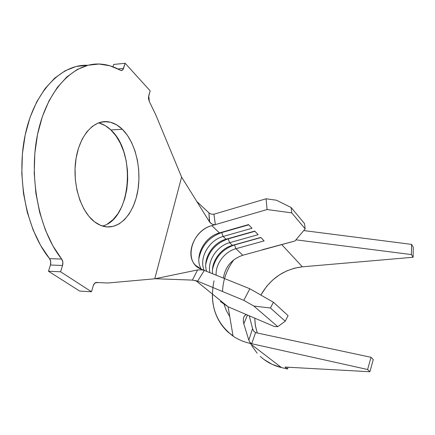 <?xml version="1.0" encoding="UTF-8"?>
<svg xmlns="http://www.w3.org/2000/svg" width="435" height="435" viewBox="0 0 435 435"><rect width="100%" height="100%" fill="white"/><g stroke="black" fill="none" stroke-linecap="round" stroke-linejoin="round"><path stroke-width="0.65" d="M102.475 226.042C131.12 219.158 136.557 152.647 110.892 129.945L122.349 129.282C135.182 141.892 141.538 167.758 137.928 190.008C134.382 212.269 120.979 228.707 105.901 226.798C101.997 226.282 98.212 224.623 94.536 221.823L88.887 216.309L83.922 209.017L79.888 200.22L76.979 190.274L75.331 179.601L75.043 168.688L76.125 158.014L78.523 148.063L82.112 139.271L86.723 131.995L92.128 126.531L98.087 123.045L104.335 121.621L110.615 122.262L116.694 124.867L122.349 129.282L127.39 135.296L131.658 142.653L135.029 151.075L137.4 160.259L138.711 169.895L138.928 179.666L138.042 189.258L136.09 198.349L133.11 206.647L129.195 213.851L124.453 219.697L119.038 223.949L113.122 226.401L106.907 226.907L100.632 225.379L94.536 221.823C81.008 211.638 72.411 184.853 75.717 160.694C78.925 136.487 93.106 120.06 107.412 121.68C112.774 122.273 117.754 124.807 122.349 129.282L110.892 129.945L115.998 135.905L120.321 143.197L123.73 151.549L126.134 160.662L127.466 170.221L127.689 179.916L126.797 189.432L124.818 198.452L121.805 206.685L117.841 213.835L113.046 219.637L107.565 223.851M247.009 314.853L274.452 326.565L277.753 326.669L285.24 321.22L288.068 315.641L273.397 302.238L288.068 315.641L285.24 321.22L270.44 308.007L285.24 321.22L277.753 326.669L253.844 306.05L277.753 326.669L274.452 326.565L228.098 306.778L195.821 280.613L228.098 306.778L247.009 314.853L245.753 314.75L244.057 316.495M262.332 249.75L294.984 240.979L305.169 228.864L291.738 212.867L267.09 209.54L211.84 225.634L219.452 232.921L248.488 224.59L252.006 228.261L223.16 236.477L226.037 239.228L254.736 231.099L258.151 234.666L229.642 242.681L232.431 245.351L260.799 237.428L264.121 240.887L235.933 248.706L242.779 255.263L294.984 240.979L305.169 228.864L304.549 223.639L291.146 207.511L304.549 223.639L305.169 228.864L291.738 212.867L267.09 209.54L266.079 198.779L213.906 214.237L215.358 224.612L213.65 224.667L211.97 224.079L210.1 222.638M211.203 214.15L213.906 214.237L215.358 224.612L211.84 225.634C191.177 230.626 182.907 262.724 201.264 269.183L249.848 288.775L273.397 302.238L270.44 308.007L253.844 306.05L243.807 300.351L197.631 281.168L243.807 300.351L249.848 288.775L204.309 270.407L197.631 281.168L192.395 280.102L155.165 278.715L192.395 280.102L197.61 269.939L154.768 278.797L181.602 177.083L154.768 278.797L107.804 283.011L96.728 282.494L107.804 283.011L154.768 278.797L197.61 269.939L201.606 269.847L204.309 270.407L201.264 269.183L195.473 265.23C184.375 254.339 194.711 229.936 211.84 225.634L219.452 232.921L248.488 224.59L252.006 228.261L223.16 236.477L221.681 232.584C208.93 237.146 201.313 246.003 198.817 259.157C201.313 246.003 208.93 237.146 221.681 232.584L221.437 232.35L221.681 232.584L248.722 224.83L221.681 232.584L223.16 236.477C208.947 240.093 198.632 258.325 204.205 270.369C198.632 258.325 208.947 240.093 223.16 236.477L226.037 239.228C212.584 242.67 202.427 259.331 206.641 271.348C202.427 259.331 212.584 242.67 226.037 239.228L254.736 231.099L258.151 234.666L229.642 242.681L232.431 245.351C220.447 248.445 210.801 262.202 212.623 273.762C210.801 262.202 220.447 248.445 232.431 245.351L260.799 237.428L264.121 240.887L235.933 248.706L242.779 255.263C231.741 259.091 225.276 266.704 223.383 278.101C225.276 266.704 231.741 259.091 242.779 255.263L263.583 249.57M219.452 232.921C204.097 236.798 193.678 257.433 201.405 269.238C193.678 257.433 204.097 236.798 219.452 232.921M216.135 275.181C215.358 264.023 224.667 251.626 235.933 248.706C224.667 251.626 215.358 264.023 216.135 275.181M209.931 272.674C207.158 260.864 217.043 245.922 229.642 242.681C217.043 245.922 207.158 260.864 209.931 272.674M96.728 282.494L94.699 283.196L93.253 285.719C94.009 283.479 95.145 282.402 96.668 282.484L96.728 282.494M181.602 177.083L155.806 114.922L149.352 101.578L155.806 114.922L181.602 177.083L209.404 221.719L208.925 212.84L196.837 201.541L208.925 212.84L211.258 214.167L213.906 214.237L266.079 198.779L276.486 200.23L291.146 207.511L291.738 212.867L291.146 207.511L276.486 200.23L266.079 198.779L267.09 209.54L215.358 224.612L213.65 224.667L211.97 224.079L209.404 221.719L181.602 177.083M148.721 95.82L150.173 90.85L125.144 63.265L113.704 64.451L125.144 63.265L123.556 68.398L117.918 68.964L123.556 68.398L123.013 69.567L121.332 70.562L109.924 65.783L99.049 64.032L88.017 65.239L77.158 69.535L66.805 76.957L57.328 87.424L49.079 100.724L42.402 116.504L37.568 134.279L34.805 153.446L34.234 173.32L35.871 193.178L39.65 212.307L45.387 230.028L52.831 245.77L61.672 259.064C38.96 230.816 28.123 176.746 37.954 132.474C47.687 88.098 75.124 61.667 101.192 64.146C107.831 64.717 114.226 66.767 120.375 70.285L121.849 70.492L122.936 69.676L125.144 63.265L150.173 90.85L148.476 97.233L148.504 98.772L149.352 101.578L148.721 95.82M112.964 66.8L113.704 64.451L112.964 66.8M87.294 65.266L76.136 66.49L65.152 70.769L54.696 78.148L45.12 88.539L36.79 101.73L30.048 117.374L25.176 134.991L22.392 153.985L21.815 173.674L23.479 193.352L27.296 212.296L33.098 229.859L40.624 245.46L49.557 258.646L61.672 259.064L62.825 262.006L62.542 265.486L60.595 271.777L48.47 271.244L50.438 265.007L62.542 265.486L60.595 271.777L91.491 291.754L79.714 291.08L48.47 271.244L60.595 271.777L91.491 291.754L93.253 285.719L91.491 291.754L79.714 291.08L48.47 271.244L50.438 265.007C51.102 262.533 50.813 260.413 49.557 258.646L50.726 261.56L50.438 265.007L62.542 265.486C63.2 262.99 62.912 260.848 61.672 259.064L49.557 258.646C26.856 230.914 15.834 178.203 25.268 134.545C34.615 90.801 61.667 63.929 87.832 65.288M99.011 122.996L105.167 125.568L110.892 129.945C107.07 126.297 102.948 123.937 98.522 122.871M192.395 280.102L197.61 269.939L201.606 269.847L204.309 270.407L197.631 281.168L194.978 280.428M209.686 222.138L208.925 212.84M220.338 301.531L228.098 306.778L233.068 336.13C238.054 339.523 243.643 341.921 249.826 343.313L251.707 343.732L249.88 342.345L248.836 340.137L252.556 328.577L249.266 315.815L252.556 328.577L253.594 331.046L255.562 332.628L371.028 357.309L367.608 369.511L251.707 343.732L255.562 332.628L251.707 343.732L367.608 369.511L371.028 357.309L255.562 332.628L253.594 331.046L252.556 328.577L248.836 340.137L243.796 323.857L248.836 340.137L249.88 342.345L251.669 343.726M228.19 238.853L229.642 242.681L228.19 238.853L254.915 231.289L228.19 238.853C215.82 243.198 208.338 251.751 205.739 264.507C208.338 251.751 215.82 243.198 228.19 238.853L228.19 238.853M234.508 244.943L235.933 248.706L234.508 244.943L260.929 237.559L234.508 244.943C222.519 249.081 215.173 257.33 212.47 269.684C215.173 257.33 222.519 249.081 234.508 244.943L234.508 244.943M253.844 306.05L243.807 300.351L249.848 288.775L273.397 302.238L270.44 308.007L253.844 306.05M243.529 318.159L243.317 321.008L243.796 323.857L247.482 315.054L243.796 323.857L243.306 320.742L243.611 317.795L244.339 315.962M214.031 280.825C209.235 304.212 215.581 322.645 233.068 336.13L228.098 306.778M229.762 316.631L226.477 310.916L224.166 304.669L226.477 310.916L229.762 316.631M222.562 291.015C223.057 279.841 226.814 269.434 233.834 259.782C229.56 265.595 226.461 271.853 224.531 278.563M260.293 356.401C266.209 361.866 273.278 365.59 281.483 367.575L249.826 343.313C243.643 341.921 238.054 339.523 233.068 336.13L227.587 331.747C217.598 321.998 212.525 309.78 212.367 295.088M413.25 247.118L411.559 244.383L303.733 230.572L411.559 244.383L413.25 247.118L413.136 257.259L411.428 254.578L411.559 244.383L411.428 254.578L413.136 257.259L302.352 266.818L281.771 244.595L302.352 266.818C284.24 269.124 270.407 278.541 260.848 295.066L266.709 286.279L272.555 280.14L279.248 274.985L286.589 270.967L294.37 268.216L302.352 266.818L413.136 257.259L413.25 247.118M295.947 239.832L411.428 254.578L295.947 239.832M257.041 332.345L255.22 324.722L254.785 318.17L255.378 325.755L257.264 332.992M264.067 359.544L272.267 364.41L281.483 367.575L287.557 369L288.106 367.232L287.557 369L285.061 367.064L369.891 371.735L373.273 359.614L371.028 357.309L373.273 359.614L369.891 371.735L367.608 369.511L369.891 371.735L285.061 367.064L287.557 369L281.483 367.575L249.826 343.313M257.139 353.176L251.68 345.548M243.611 317.795L243.747 317.289M198.365 267.666L195.473 265.23M95.656 282.592L98.049 282.717M202.639 210.861L199.638 206.043M161.265 277.454L169.601 275.73M101.159 122.077L107.412 121.68M96.668 282.484L96.276 282.467M233.019 335.842L227.587 331.747"/></g></svg>
